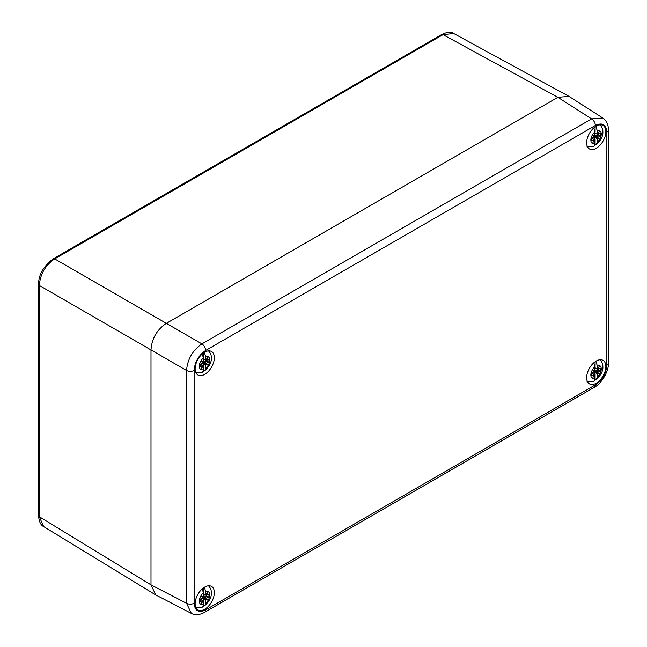 <?xml version="1.0" encoding="UTF-8"?>
<svg xmlns="http://www.w3.org/2000/svg" width="647" height="647" viewBox="0 0 647 647"><rect width="100%" height="100%" fill="white"/><g stroke="black" fill="none" stroke-linecap="round" stroke-linejoin="round"><path stroke-width="0.97" d="M155.159 594.601L43.697 526.601C40.729 525.235 39.006 521.579 38.545 515.635L38.545 284.381C38.529 274.773 43.462 266.232 53.337 258.76L441.699 34.542A2.717 1.569 60 0 1 443.025 34.663L557.868 97.317L166.344 323.354L54.671 258.881L443.025 34.663L453.765 33.523M194.124 370.416L194.124 603.239C194.804 610.922 198.645 613.13 205.633 609.886L595.353 384.884C602.341 380.064 606.182 373.416 606.862 364.948L606.862 132.117C606.182 124.442 602.341 122.226 595.353 125.478L205.633 350.472C198.645 355.3 194.804 361.948 194.124 370.416A5.427 3.138 180 0 1 186.546 370.472L150.994 349.946L150.994 584.864L150.994 349.946C151.77 338.575 156.889 329.711 166.344 323.363L557.876 97.309L569.004 96.403L602.786 118.005L591.609 118.886L201.896 343.889C192.628 350.35 187.517 359.214 186.546 370.472L186.546 603.295L191.375 613.413L155.781 594.957L150.994 584.864L39.313 516.727L39.313 285.473C40.211 274.166 45.33 265.302 54.671 258.881A2.717 1.569 60 0 0 53.337 258.76M43.648 526.577L39.313 516.727A2.717 1.569 0 0 1 38.545 515.635M605.851 131.665A13.571 7.837 120 0 0 603.036 125.453A13.571 7.837 120 0 0 592.579 129.085A13.571 7.837 120 0 0 586.659 142.744A13.571 7.837 120 0 0 589.466 148.956A13.571 7.837 120 0 0 599.923 145.324A13.571 7.837 120 0 0 605.851 131.665M214.327 592.612A13.571 7.837 120 0 0 211.52 586.4A13.571 7.837 120 0 0 201.063 590.04A13.571 7.837 120 0 0 195.135 603.691A13.571 7.837 120 0 0 197.95 609.911A13.571 7.837 120 0 0 208.407 606.271A13.571 7.837 120 0 0 214.327 592.612M214.327 357.702A13.571 7.837 120 0 0 211.52 351.491A13.571 7.837 120 0 0 201.063 355.13A13.571 7.837 120 0 0 195.135 368.782A13.571 7.837 120 0 0 197.95 375.001A13.571 7.837 120 0 0 208.407 371.362A13.571 7.837 120 0 0 214.327 357.702M605.851 366.574A13.571 7.837 120 0 0 603.036 360.363A13.571 7.837 120 0 0 592.579 363.994A13.571 7.837 120 0 0 586.659 377.654A13.571 7.837 120 0 0 589.466 383.865A13.571 7.837 120 0 0 599.923 380.234A13.571 7.837 120 0 0 605.851 366.574M200.279 364.269A6.244 3.607 120 0 0 200.279 366.922L202.43 365.684L200.295 364.261L202.721 362.522L201.419 361.333L203.021 361.916L203.393 361.366L203.393 357.937L202.212 354.006M204.347 352.397L205.689 356.602L205.689 360.031L207.663 357.726L206.361 360.419L208.803 359.344A6.244 3.607 120 0 1 208.803 362.005L203.393 361.042M203.579 352.906L203.579 357.605A4.755 2.742 120 0 0 203.384 357.645M203.336 361.584L206.652 363.25L206.361 363.84L207.663 364.94L206.061 364.358L205.689 364.908L205.689 368.337L204.735 370.755L203.579 371.135L203.579 364.9L202.155 363.185M206.652 363.25L208.803 362.005M203.393 358.891L205.981 360.201M202.721 365.846L201.419 368.539L203.101 366.065L202.721 365.814L203.118 366.056M203.393 366.234L203.393 369.663C203.182 371.669 202.479 372.607 201.282 372.462M202.883 371.613A12.212 7.052 120 0 0 203.579 371.135M202.616 366.145L203.021 366.113M206.061 364.358L202.721 362.425M207.663 364.94L206.361 363.84M203.021 361.916L201.419 361.333M202.689 365.636A4.755 2.742 120 0 0 203.579 364.9M591.803 373.133A6.244 3.607 120 0 0 591.803 375.794L593.954 374.548L591.811 373.125L594.237 371.394L592.943 370.197L594.536 370.78L594.908 370.23L594.908 366.8L593.736 362.878M595.863 361.269L597.213 365.474L597.213 368.903L599.179 366.598L597.885 369.291L600.319 368.216A6.244 3.607 120 0 1 600.319 370.868L594.908 369.914M595.103 361.778L595.103 366.469A4.755 2.742 120 0 0 594.9 366.509M594.86 370.456L598.168 372.114L597.885 372.712L599.179 373.804L597.585 373.222L597.213 373.772L597.213 377.201L596.259 379.627L595.103 379.999L595.103 373.764L593.671 372.049M598.168 372.114L600.319 370.868M597.472 369.081L598.168 369.453M594.908 367.763L597.504 369.073M594.237 374.718L592.943 377.411L594.617 374.937L594.237 374.662M592.798 381.334C593.995 381.471 594.698 380.541 594.908 378.535L594.908 375.106L594.237 374.686M594.407 380.476A12.212 7.052 120 0 0 595.103 379.999M597.585 373.222L594.237 371.297M599.179 373.804L597.885 372.712M594.536 370.78L592.943 370.197M594.205 374.508A4.755 2.742 120 0 0 595.103 373.764M200.279 599.171A6.244 3.607 120 0 0 200.279 601.831L202.43 600.594L200.295 599.171L202.721 597.432L201.419 596.243L203.021 596.817L203.393 596.275L203.393 592.846L202.212 588.916M204.347 587.306L205.689 591.512L205.689 594.941L207.663 592.636L206.361 595.329L208.803 594.253A6.244 3.607 120 0 1 208.803 596.914L203.393 595.952M203.579 587.816L203.579 592.515A4.755 2.742 120 0 0 203.384 592.555M203.336 596.494L206.652 598.16L206.361 598.75L207.663 599.85L206.061 599.268L205.689 599.818L205.689 603.247L204.735 605.665L203.579 606.045L203.579 599.809L202.155 598.095M206.652 598.16L208.803 596.914M203.393 593.8L205.981 595.111M201.282 607.371C202.479 607.517 203.182 606.579 203.393 604.573L203.393 601.144L202.721 600.723L201.419 603.449L203.101 600.974L202.713 600.699M202.883 606.522A12.212 7.052 120 0 0 203.579 606.045M202.616 601.055L203.021 601.023M206.061 599.268L202.721 597.335M207.663 599.85L206.361 598.75M203.021 596.817L201.419 596.243M202.689 600.545A4.755 2.742 120 0 0 203.579 599.809M591.803 138.223A6.244 3.607 120 0 0 591.803 140.884L593.954 139.639L591.811 138.215L594.237 136.485L592.943 135.288L594.536 135.87L594.908 135.32L594.908 131.891L593.736 127.969M595.863 126.359L597.213 130.565L597.213 133.994L599.179 131.689L597.885 134.382L600.319 133.306A6.244 3.607 120 0 1 600.319 135.959L594.908 135.005M595.103 126.869L595.103 131.559A4.755 2.742 120 0 0 594.9 131.6M594.86 135.546L598.168 137.204L597.885 137.803L599.179 138.895L597.585 138.321L597.213 138.862L597.213 142.291L596.259 144.718L595.103 145.09L595.103 138.854L593.671 137.14M598.168 137.204L600.319 135.959M594.908 132.853L597.504 134.164M592.798 146.424C593.995 146.562 594.698 145.632 594.908 143.626L594.908 140.197L594.237 139.776L592.943 142.502L594.617 140.027L594.237 139.752M594.407 145.567A12.212 7.052 120 0 0 595.103 145.09M597.585 138.321L594.237 136.388M599.179 138.895L597.885 137.803M594.536 135.87L592.943 135.288M594.205 139.598A4.755 2.742 120 0 0 595.103 138.854M150.994 349.946L39.313 285.473A2.717 1.569 0 0 1 38.545 284.381M205.633 350.472A5.427 3.138 -120 0 0 201.896 343.889L166.344 323.363M194.124 603.239A5.427 3.138 180 0 1 186.546 603.295L150.994 584.864M205.633 609.886A5.427 3.138 60 0 1 204.509 612.369L594.229 387.367C601.346 383.825 608.956 371.305 608.455 362.732L608.455 129.901C608.366 124.394 606.441 120.407 602.664 117.932M595.353 384.884A5.427 3.138 60 0 1 594.229 387.367M606.862 364.948A5.427 3.138 0 0 0 608.455 362.732M606.862 132.117A5.427 3.138 -0 0 0 608.455 129.901M595.353 125.478A5.427 3.138 -120 0 0 591.609 118.886L557.876 97.309M205.689 368.337A7.368 4.254 120 0 0 209.749 360.128A7.368 4.254 120 0 0 205.689 356.602M203.393 357.937A7.368 4.254 120 0 0 199.333 366.137A7.368 4.254 120 0 0 203.393 369.663M202.6 362.862L205.689 364.908M202.624 362.191L205.981 364.407M202.77 361.948L206.361 363.743M597.213 377.201A7.368 4.254 120 0 0 601.265 368.992A7.368 4.254 120 0 0 597.213 365.474M594.908 366.8A7.368 4.254 120 0 0 590.857 375.009A7.368 4.254 120 0 0 594.908 378.535M594.116 371.734L597.213 373.772M594.148 371.063L597.504 373.27M594.286 370.812L597.885 372.615M597.885 369.308L597.448 369.097M205.689 603.247A7.368 4.254 120 0 0 209.749 595.038A7.368 4.254 120 0 0 205.689 591.512M203.393 592.846A7.368 4.254 120 0 0 199.333 601.047A7.368 4.254 120 0 0 203.393 604.573M202.6 597.771L205.689 599.818M202.624 597.1L205.981 599.316M202.77 596.857L206.361 598.653M597.213 142.291A7.368 4.254 120 0 0 601.265 134.091A7.368 4.254 120 0 0 597.213 130.565M594.908 131.891A7.368 4.254 120 0 0 590.857 140.1A7.368 4.254 120 0 0 594.908 143.626M594.116 136.824L597.213 138.862M594.148 136.153L597.504 138.361M594.286 135.902L597.885 137.706M441.699 34.542C446.98 31.97 451.008 31.63 453.773 33.523M568.389 96.047L453.717 33.498M191.245 613.348C195.038 615.394 199.462 615.071 204.509 612.369M204.735 370.755C209.466 366.251 211.666 361.972 211.343 357.912C211.464 355.195 210.421 352.769 208.205 350.617M202.034 372.316L195.531 372.575M203.32 366.056L200.449 364.164M202.648 365.668L200.416 364.188M203.393 359.036L205.786 360.225M206.458 360.614L203.393 359.077M596.259 379.627C600.99 375.123 603.19 370.836 602.858 366.776C602.98 364.067 601.936 361.633 599.729 359.481M593.55 381.18L587.047 381.439M594.836 374.92L591.973 373.036M594.164 374.54L591.94 373.052M594.908 367.908L597.31 369.097M597.974 369.486L594.908 367.949M204.735 605.665C209.466 601.16 211.666 596.882 211.343 592.822C211.464 590.104 210.421 587.678 208.205 585.527M202.034 607.226L195.531 607.476M203.32 600.966L200.449 599.073M202.648 600.578L200.416 599.098M203.393 593.946L205.786 595.135M206.458 595.523L203.393 593.986M596.259 144.718C600.99 140.213 603.19 135.927 602.858 131.875C602.98 129.157 601.936 126.723 599.729 124.572M593.55 146.271L587.047 146.529M594.836 140.011L591.973 138.126M594.164 139.631L591.94 138.143M594.908 132.999L597.31 134.188M597.974 134.576L594.908 133.039"/></g></svg>
